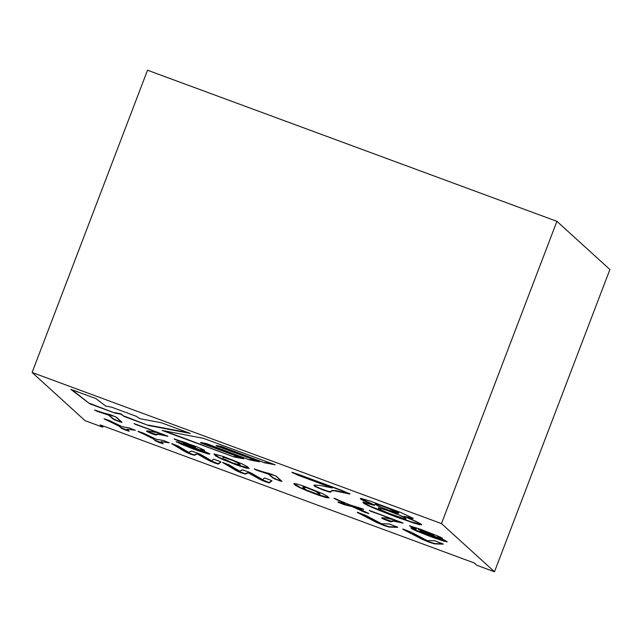 <?xml version="1.0" encoding="UTF-8"?>
<svg xmlns="http://www.w3.org/2000/svg" width="642" height="642" viewBox="0 0 642 642"><rect width="100%" height="100%" fill="white"/><g stroke="black" fill="none" stroke-linecap="round" stroke-linejoin="round"><path stroke-width="0.96" d="M32.1 372.488L85.089 420.671L102.736 427.187L100.208 424.892L474.302 562.978L476.829 565.273L494.476 571.789L441.487 523.599L32.1 372.488L147.524 70.211L32.1 372.488L441.487 523.599L494.476 571.789L476.829 565.273L474.302 562.978L100.208 424.892L102.736 427.187L85.089 420.671L32.1 372.488M70.813 389.325L95.891 398.586L105.77 406.121L111.539 407.156L136.273 416.289L139.763 418.664L161.447 422.781L190.313 433.438L148.479 425.469L124.219 416.522L120.8 414.194L114.717 413.015L89.736 403.786L70.813 389.325L89.736 403.786L71.976 389.758L89.736 403.786L114.717 413.015L89.872 403.433L114.717 413.015L120.937 413.833L114.854 412.654L120.937 413.833L124.219 416.522L120.937 413.833L124.219 416.522L148.479 425.469L124.355 416.16L148.479 425.469L190.313 433.438L161.447 422.781L139.763 418.664L136.273 416.289L111.539 407.156L105.77 406.121L95.891 398.586L70.813 389.325M203.49 438.342L275.169 464.8L264.52 462.77L221.297 446.816L216.218 445.829L259.448 461.783L249.513 459.889L206.299 443.943L200.497 442.819L243.719 458.773L233.792 456.879L162.113 430.421L203.49 438.342L162.113 430.421L233.792 456.879L164.4 430.862L233.792 456.879L243.719 458.773L200.633 442.466L206.435 443.582L200.633 442.466L206.435 443.582L249.513 459.889L206.435 443.582L249.513 459.889L259.448 461.783L216.354 445.476L221.426 446.455L216.354 445.476L221.426 446.455L264.52 462.77L221.426 446.455L264.52 462.77L275.169 464.8L203.49 438.342M298.69 474.47L342.242 490.56L349.906 494.027L334.418 490.809L331.424 490.873L330.927 492.005L329.964 492.117L321.875 489.493L315.021 486.516L313.938 485.673L314.524 485.111L320.101 485.424L332.259 487.968L297.96 475.184L292.038 472.279L298.69 474.47L291.925 472.351L297.96 475.184L332.259 487.968L320.101 485.424L314.524 485.111L313.938 485.673L315.021 486.516L323.448 490.087L329.964 492.117L330.927 492.005L331.424 490.873L334.418 490.809L349.497 493.65L298.69 474.47M361.574 499.685L360.29 498.698L361.229 498.561L369.872 500.985L400.961 512.557L412.983 518.327L413.127 518.712L411.538 518.559L404.131 516.369L416.489 521.601L421.513 524.787L415.31 523.527L395.873 516.834L376.846 509.451L364.447 503.729L362.907 502.309L363.918 502.301L374.43 505.398L361.574 499.685L374.43 505.398L362.907 502.309L365.483 504.307L372.119 507.445L399.348 518.11L418.52 524.418L421.513 524.787L419.932 523.358L404.131 516.369L411.538 518.559L413.127 518.712L412.67 518.086L400.961 512.557L369.872 500.985L362.048 498.706L360.66 498.505L360.483 498.938L360.427 498.344L361.574 499.685M366.799 515.927L381.557 523.752L389.453 524.016L397.735 527.347L389.116 527.082L383.635 525.397L376.188 522.267L357.249 512.18L365.98 515.51L357.466 512.541L376.685 522.516L383.635 525.397L389.116 527.082L397.43 527.082L389.188 523.96L381.557 523.752L366.799 515.927M412.349 532.74L427.115 540.572L435.003 540.829L443.285 544.159L434.377 543.854L428.11 541.816L421.738 539.079L402.799 528.992L411.53 532.322L402.831 529.249L428.11 541.816L434.377 543.854L442.98 543.894L434.738 540.773L427.115 540.572L412.349 532.74M259.4 479.092L248.205 472.777L245.34 474.093L238.07 471.565L222.654 462.537L229.001 464.8L239.739 471.172L242.596 469.912L249.626 472.343L262.787 479.67L264.48 477.953L270.796 480.232L271.783 481.002L269.359 482.856L265.451 481.773L259.4 479.092L269.183 482.888L271.783 481.002L270.796 480.232L264.48 477.953L262.787 479.67L251.279 473.09L243.687 470.169L242.13 469.936L239.739 471.172L229.001 464.8L222.975 462.569L235.847 470.45L240.557 472.584L245.34 474.093L248.205 472.777L258.694 478.258L248.342 472.424L245.34 474.093L238.07 471.565L223.055 462.473L237.556 470.915L245.18 473.7L248.342 472.424L259.4 479.092M208.457 460.29L197.263 453.974L194.406 455.29L187.127 452.762L171.719 443.742L178.059 445.997L188.788 452.361L191.653 451.101L198.691 453.541L211.844 460.86L213.545 459.15L218.962 461.028L220.864 462.079L218.424 464.046L214.508 462.97L208.457 460.29L218.248 464.086L220.84 462.2L219.853 461.429L213.545 459.15L211.844 460.86L200.336 454.287L192.76 451.366L191.196 451.133L188.788 452.361L178.059 445.997L172.04 443.774L185.386 451.912L190.722 454.191L194.406 455.29L197.263 453.974L207.607 459.808L199.004 454.408L197.391 453.621L194.406 455.29L188.676 453.413L172.12 443.67L186.621 452.112L194.237 454.897L197.391 453.621L208.457 460.29M155.404 440.813L153.085 438.743L137.934 431.272L143.575 433.206L156.239 439.248L163.172 440.452L169.239 442.803L160.99 441.648L163.148 443.734L159.609 442.707L155.404 440.813L163.012 443.766L160.99 441.648L169.239 442.803L163.172 440.452L156.239 439.248L143.575 433.206L138.062 431.263L153.085 438.743L155.155 440.629L153.221 438.39L138.656 431.769L153.221 438.39L155.404 440.813M121.45 428.286L119.139 426.216L103.996 418.744L109.621 420.671L122.301 426.721L129.227 427.925L135.302 430.276L127.044 429.121L129.202 431.199L125.663 430.172L121.45 428.286L128.785 431.191L127.044 429.121L135.302 430.276L129.227 427.925L122.301 426.721L109.621 420.671L104.116 418.736L119.139 426.216L121.202 428.094L119.276 425.855L104.702 419.234L119.276 425.855L121.45 428.286M147.516 430.87L157.804 432.764L134.106 423.592L167.891 436.311L158.566 434.345L156.945 434.329L155.966 435.011L151.937 433.743L146.986 431.617L146.528 431.063L147.516 430.87L146.496 431.159L147.387 431.841L155.565 434.939L158.566 434.345L167.482 436.022L134.106 423.592L157.804 432.764L147.516 430.87M188.555 445.532L183.443 443.277L194.085 446.912L195.441 447.257L194.735 446.639L177.513 440.564L174.239 438.895L196.067 446.479L203.498 449.761L204.381 450.483L203.787 450.459L200.44 449.569L209.733 454.135L193.788 449.191L176.438 441.905L180.25 442.908L198.226 450.186L200.481 450.756L200.079 450.194L192.544 446.993L200.079 450.194L200.713 450.668L199.582 450.572L178.781 442.378L176.093 441.648L180.867 444.023L193.788 449.191L208.056 453.934L209.733 454.135L209.035 453.461L200.44 449.569L203.787 450.459L204.381 450.483L203.498 449.761L196.067 446.479L174.239 438.895L177.513 440.564L194.735 446.639L195.441 447.257L194.085 446.912L183.443 443.277L187.785 445.251L184.077 443.333L188.555 445.532M220.728 458.597L215.503 455.804L214.003 454.038L223.625 456.574L242.267 463.965L247.178 466.598L249.024 468.355L245.974 468.034L238.455 465.651L220.728 458.597L238.455 465.651L248.903 468.508L247.812 467.047L242.965 464.294L223.625 456.574L214.107 453.99L215.247 455.619L219.628 458.075L215.247 455.619L214.083 453.95L220.728 458.597M301.868 488.65L296.05 485.705L293.9 483.619L296.572 483.867L303.586 486.09L322.22 493.481L327.131 496.114L328.953 497.959L319.7 495.608L301.868 488.65L319.7 495.608L328.953 497.959L327.131 496.114L322.22 493.481L303.586 486.09L296.572 483.867L293.9 483.619L296.05 485.705L300.817 487.751L296.05 485.705L294.188 484.245L294.036 483.466L301.868 488.65M351.944 506.546L344.377 504.708L337.957 502.253L344.834 503.432L333.976 498.361L350.107 504.973L362.826 508.905L363.637 509.499L356.856 507.91L368.444 513.287L365.306 512.501L351.944 506.546L368.837 513.64L356.856 507.91L363.637 509.499L362.826 508.905L350.107 504.973L334.105 498.353L344.834 503.432L337.957 502.253L344.377 504.708L351.31 505.96L344.377 504.708L338.093 501.9L351.944 506.546M381.757 517.781L385.344 517.925L392.928 519.555L369.23 510.382L403.024 523.11L393.698 521.135L392.077 521.119L391.09 521.81L387.062 520.534L382.52 518.632L381.757 517.781L383.699 519.193L390.697 521.729L393.698 521.135L402.606 522.821L369.23 510.382L392.928 519.555L385.344 517.925L381.757 517.781M413.071 529.481L410.96 527.917L416.12 529.177L409.468 525.822L421.409 529.554L440.34 537.065L442.258 538.405L437.226 537.025L447.225 541.864L434.369 537.98L413.071 529.481L432.162 537.177L447.009 541.904L445.243 540.476L437.226 537.025L442.258 538.405L440.34 537.065L421.409 529.554L409.468 525.822L416.12 529.177L410.96 527.917L412.268 529.064L410.992 527.772L413.071 529.481M113.425 419.258L108.61 415.157L94.454 410.094L115.632 416.827L121.988 422.42L115.448 420.213L113.425 419.258L117.919 420.775L114.461 419.78L113.161 418.624L113.425 419.258M273.34 478.29L268.533 474.181L254.376 469.117L275.554 475.858L281.91 481.452L274.88 479.036L277.834 479.807L274.383 478.812L273.075 477.656L273.34 478.29M103.193 425.991L102.736 427.187L103.193 425.991M609.9 269.512L494.476 571.789L609.9 269.512L556.911 221.329L441.487 523.599L556.911 221.329L147.524 70.211L556.911 221.329L609.9 269.512M241.585 457.987L233.929 456.526L241.585 457.987M257.306 460.996L249.65 459.536L257.306 460.996M273.035 464.014L264.656 462.417L273.035 464.014M188.178 432.652L148.615 425.116L188.178 432.652M349.794 493.674L349.12 493.955L335.726 490.6L332.026 490.416L331.136 491.114L332.026 490.416L335.726 490.6L349.794 493.674M331.063 491.652L329.314 491.997L321.875 489.493L315.021 486.516L314.026 485.135L315.904 486.564L322.011 489.14L328.64 491.435L331.063 491.652M332.395 487.615L301.708 476.605L292.118 472.552L332.395 487.615M413.263 518.351L411.538 518.559L404.131 516.369L413.263 518.351M421.65 524.434L419.691 524.683L413.271 522.893L388.803 514.186L368.299 505.719L363.677 503.24L363.043 501.956L364.584 503.376L370.233 506.193L388.94 513.825L411.081 521.794L421.65 524.434M374.567 505.045L363.516 500.704L360.619 498.585L374.567 505.045M405.856 518.551L404.083 517.027L404.34 517.588L395.978 513.48L396.628 514.154L383.683 508.97L384.494 509.644L382.793 508.689L383.547 509.331L378.355 507.734L390.127 511.233L404.468 517.227L406.065 518.84L404.179 518.688L388.803 513.327L381.091 509.981L378.218 508.095L382.11 510.47L391.981 514.563L402.823 518.319L405.471 518.945L405.856 518.551M385.08 507.188L377.921 504.339L378.491 504.909L375.835 503.801L376.1 504.243L375.522 503.753L375.698 504.163L375.297 503.745L374.96 504.179L376.718 504.002L385.962 507.116L398.642 513.247L392.431 511.626L379.31 506.57L374.96 504.179L383.812 508.432L398.217 513.311L398.69 512.733L396.234 511.329L385.08 507.188M398.77 512.886L385.962 507.116L398.77 512.886M397.438 527.042L389.357 527.106L384.67 525.774L376.685 522.516L357.674 512.653L383.772 525.044L389.245 526.729L397.438 527.042M442.988 543.854L434.907 543.918L430.22 542.586L422.235 539.328L403.224 529.465L422.901 539.232L430.349 542.233L434.794 543.541L442.988 543.854M271.919 480.649L268.886 482.856L262.008 480.409L258.694 478.258L269.022 482.503L271.919 480.649M220.976 461.847L217.951 464.054L210.263 461.237L207.743 459.447L218.087 463.701L220.976 461.847M169.319 442.763L160.99 441.648L169.319 442.763M162.859 443.365L158.076 442.105L155.292 440.268L162.859 443.365M135.366 430.228L127.044 429.121L135.366 430.228M128.922 430.838L124.131 429.578L121.338 427.741L128.922 430.838M157.94 432.411L135.181 424.322L157.94 432.411M167.225 435.862L158.702 433.984L157.081 433.976L156.664 434.506L157.081 433.976L158.702 433.984L167.225 435.862M156.672 434.594L156.263 435.035L154.457 434.626L146.553 431.272L156.672 434.594M195.69 446.744L184.944 442.41L179.648 441.327L174.199 439.136L184.944 442.41L195.69 446.744M204.517 450.122L203.787 450.459L200.44 449.569L204.517 450.122M209.87 453.782L208.056 453.934L197.608 450.58L176.438 441.905L197.744 450.227L209.87 453.782M200.85 450.315L187.921 444.898L200.85 450.315M249.04 468.146L246.705 468.219L237.099 465.169L223.199 459.704L219.765 457.722L237.235 464.808L249.04 468.146M223.32 458.147L222.918 457.361L224.283 457.473L232.773 460.515L237.62 462.882L239.98 465.081L232.043 462.778L224.483 459.102L230.823 462.296L239.434 465.185L240.1 464.567L238.776 463.235L232.91 460.162L223.978 457.016L222.999 457.088L223.32 458.147M240.116 464.728L238.294 462.882L234.434 460.812L226.313 457.69L222.999 457.088L226.313 457.69L234.434 460.812L238.294 462.882L240.116 464.728M329.001 497.662L326.666 497.735L318.408 495.159L306.033 490.44L300.817 487.751L318.544 494.805L329.001 497.662M305.255 489.156L302.872 486.877L306.956 487.84L315.944 491.483L319.925 494.436L316.538 493.939L307.751 490.496L317.918 494.372L319.716 494.709L320.069 494.236L316.081 491.13L307.093 487.487L303.008 486.516L303.056 487.43L305.255 489.156M320.069 494.236L318.247 492.398L314.387 490.327L305.544 486.965L302.952 486.604L305.544 486.965L314.387 490.327L318.247 492.398L320.069 494.236M344.971 503.079L336.488 499.645L334.651 498.361L344.971 503.079M363.179 509.018L357.329 507.581L356.856 507.91L357.329 507.581L363.179 509.018M368.026 513.038L362.794 511.522L351.31 505.96L368.026 513.038M393.065 519.201L370.306 511.112L393.065 519.201M402.357 522.652L393.835 520.774L392.214 520.766L391.789 521.296L392.214 520.766L393.835 520.774L402.357 522.652M391.797 521.392L391.387 521.826L389.582 521.416L381.677 518.07L391.797 521.392M416.273 528.936L411.755 527.283L409.732 525.758L416.273 528.936M442.394 538.052L441.487 538.285L437.226 537.025L442.394 538.052M447.145 541.551L444.176 541.278L429.803 536.311L416.506 531.046L412.405 528.711L432.299 536.824L447.145 541.551M420.943 530.645L418.127 529.273L420.39 529.778L431.817 534.08L433.848 535.203L430.132 534.128L433.575 535.179L434.016 534.818L420.02 529.265L418.303 528.847L418.127 529.273L420.943 530.645M422.171 531.151L422.821 531.416L422.171 531.151M423.511 531.688L424.226 531.961L423.511 531.688M424.964 532.25L425.742 532.539L424.964 532.25M426.553 532.844L425.742 532.539L426.553 532.844M427.524 533.197L427.107 533.045L427.524 533.197M434.016 534.818L426.2 531.432L418.255 528.872L426.2 531.432L434.016 534.818M422.428 531.953L423.182 531.801L420.646 531.054L420.879 531.496L420.157 530.974L419.852 531.383L420.358 530.998L423.182 531.801L438.109 538.349L424.715 533.807L419.852 531.383L433.149 536.993L437.756 538.365L438.157 537.844L427.789 533.414L422.428 531.953M438.245 537.988L423.182 531.801L438.245 537.988M109.156 415.47L113.024 418.985L109.156 415.47M106.251 414.443L108.747 414.796L106.251 414.443M104.132 413.785L106.163 414.018L102.447 412.862L104.132 413.785M101.476 412.942L102.447 412.862L100.85 412.341L101.476 412.942M99.406 412.252L100.85 412.341L98.571 411.546L99.406 412.252M97.993 411.731L98.571 411.546L97.664 411.201L97.993 411.731M97.094 411.378L97.664 411.201L96.781 410.84L97.094 411.378M96.204 411.008L96.781 410.84L95.963 410.487L96.204 411.008M95.056 410.198L108.747 414.796L113.345 418.769L120.046 421.946L122.004 422.292L116.451 417.268M96.284 410.575L95.859 410.447M97.335 410.92L96.485 410.647M103.458 412.902L97.584 411M110.079 414.676L103.691 412.966M116.138 417.083L110.857 414.925M121.803 422.051L120.046 421.946L118.208 420.887L121.803 422.051M269.078 474.502L272.938 478.009L269.078 474.502M266.165 473.475L268.669 473.828L266.165 473.475M264.047 472.817L266.077 473.05L262.361 471.886L264.047 472.817M261.398 471.974L262.361 471.886L260.764 471.364L261.398 471.974M259.328 471.276L260.764 471.364L258.493 470.578L259.328 471.276M257.915 470.763L258.493 470.578L257.586 470.225L257.915 470.763M257.017 470.409L257.586 470.225L256.696 469.872L257.017 470.409M256.118 470.04L256.696 469.872L255.877 469.519L256.118 470.04M254.553 468.837L255.741 469.872L255.532 469.366L268.669 473.828L273.259 477.8L279.96 480.978L281.918 481.323L276.373 476.292M254.97 469.222L254.521 468.812M256.198 469.607L255.781 469.471M257.249 469.952L256.407 469.679M263.38 471.926L257.498 470.032M269.993 473.7L263.613 471.998M276.052 476.115L270.772 473.957M281.718 481.083L279.96 480.978L278.122 479.911L281.718 481.083"/></g></svg>

